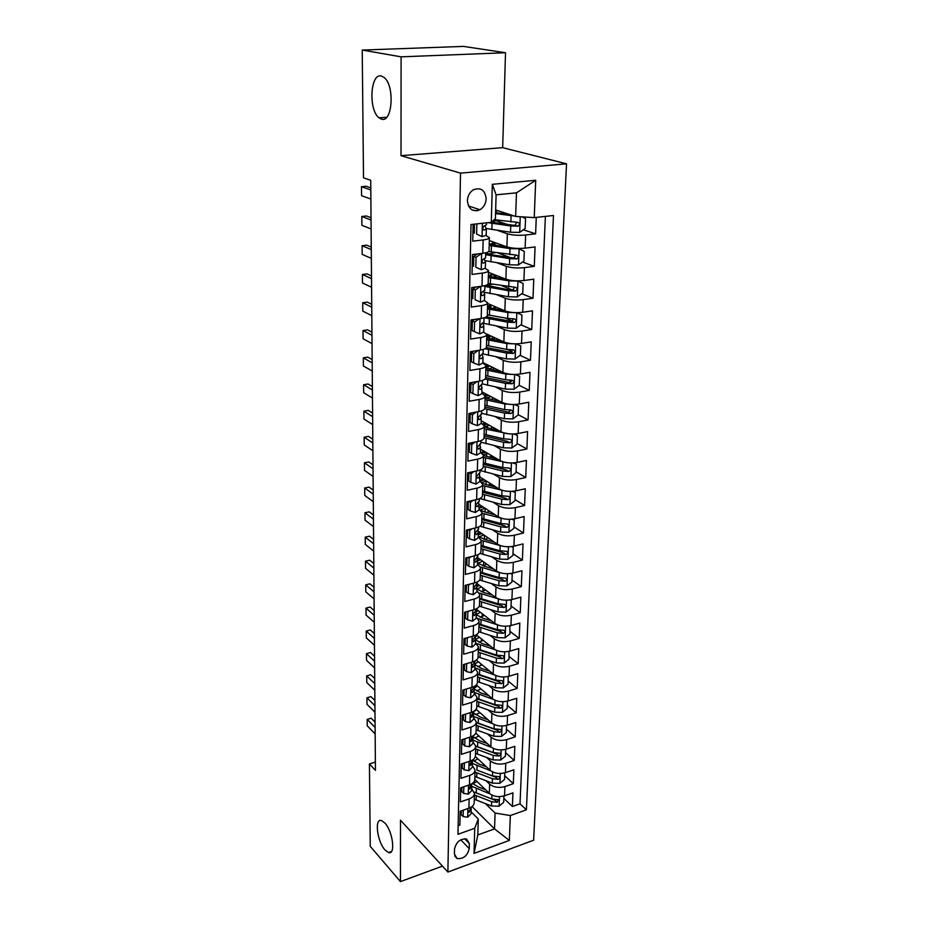 <?xml version="1.0" encoding="UTF-8"?>
<svg xmlns="http://www.w3.org/2000/svg" width="928" height="928" viewBox="0 0 928 928"><rect width="100%" height="100%" fill="white"/><g stroke="black" fill="none" stroke-linecap="round" stroke-linejoin="round"><path stroke-width="1.39" d="M381.501 119.144L378.995 117.786C368.37 110.119 370.214 72.86 381.304 76.015L384.18 77.534C395.003 85.805 392.382 123.262 381.501 119.144M385.004 849.955C377.07 841.464 374.251 817.684 381.582 820.596L384.876 823.02C392.857 831.256 395.804 855.465 388.519 852.565L385.004 849.955M467.399 200.668C468.478 209.287 472.677 212.303 479.985 209.728C483.778 207.35 485.831 203.708 486.156 198.812C485.089 190.043 480.82 187.05 473.338 189.811C469.661 192.258 467.689 195.878 467.399 200.668M505.516 52.734L401.093 56.84L401.012 155.672L502.663 147.668L505.516 52.734L463.49 46.4L362.222 50.054L363.509 177.828L370.724 180.252L375.446 770.368L369.425 763.941L370.249 846.336L400.444 881.6L442.47 866.126M502.663 147.668L566.532 163.827L533.623 840.223L447.888 872.053L460.508 173.13L566.532 163.827M473.118 224.286L472.746 241.152L483.163 239.934L482.827 253.274C486.852 252.741 488.917 251.952 489.044 250.885L489.392 237.626C489.276 238.658 487.2 239.424 483.163 239.934M482.827 253.274L472.445 254.539L472.004 274.433L482.328 273.087L482.003 286.172C485.982 285.592 488.035 284.71 488.163 283.55L488.511 270.558C488.383 271.684 486.33 272.53 482.328 273.087M482.003 286.172L471.714 287.564L471.285 307.064L481.516 305.602L481.191 318.432C485.135 317.794 487.177 316.854 487.293 315.59L487.641 302.853C487.513 304.071 485.472 304.987 481.516 305.602M481.191 318.432L471.006 319.94L470.589 339.068L480.716 337.49L480.402 350.065C484.312 349.38 486.318 348.371 486.458 347.026L486.794 334.532C486.666 335.832 484.636 336.818 480.716 337.49M480.402 350.065L470.31 351.7L469.893 370.458L479.927 368.764L479.625 381.106C483.488 380.376 485.495 379.297 485.622 377.87L485.947 365.609C485.82 367.001 483.813 368.045 479.927 368.764M479.625 381.106L469.614 382.846L469.208 401.256L479.161 399.446L478.86 411.568C482.688 410.791 484.671 409.642 484.81 408.134L485.135 396.094C484.996 397.578 483.012 398.692 479.161 399.446M478.86 411.568L468.942 413.412L468.547 431.474L478.407 429.56L478.106 441.45C481.91 440.638 483.871 439.431 484.01 437.842L484.323 426.033C484.196 427.588 482.224 428.759 478.407 429.56M478.106 441.45L468.28 443.41L467.898 461.135L477.665 459.116L477.375 470.786C481.133 469.928 483.082 468.675 483.221 467.004L483.534 455.404C483.395 457.04 481.446 458.281 477.665 459.116M477.375 470.786L467.631 472.839L467.248 490.239L476.934 488.14L476.644 499.589C480.379 498.696 482.316 497.373 482.456 495.645L482.757 484.254C482.618 485.959 480.681 487.246 476.934 488.14M476.644 499.589L467.004 501.735L466.622 518.822L476.215 516.618L475.936 527.87C479.637 526.93 481.562 525.561 481.69 523.763L481.992 512.569C481.864 514.344 479.938 515.701 476.215 516.618M475.936 527.87L466.378 530.108L466.007 546.882L475.519 544.597L475.24 555.64C478.906 554.666 480.808 553.25 480.948 551.383L481.249 540.386C481.11 542.23 479.196 543.634 475.519 544.597M475.24 555.64L465.763 557.972L465.404 574.444L474.823 572.066L474.556 582.923C478.187 581.914 480.078 580.441 480.217 578.504L480.507 567.716C480.368 569.618 478.477 571.068 474.823 572.066M474.556 582.923L465.16 585.336L464.8 601.518L474.15 599.059L473.883 609.719C477.491 608.675 479.358 607.156 479.498 605.16L479.788 594.558C479.648 596.53 477.769 598.026 474.15 599.059M473.883 609.719L464.568 612.213L464.22 628.105L473.489 625.565L473.222 636.051C476.795 634.972 478.651 633.406 478.79 631.353L479.08 620.936C478.941 622.955 477.073 624.509 473.489 625.565M473.222 636.051L463.988 638.615L463.64 654.24L472.828 651.618L472.572 661.919C476.122 660.806 477.966 659.205 478.106 657.094L478.384 646.851C478.233 648.939 476.389 650.528 472.828 651.618M472.572 661.919L463.408 664.564L463.072 679.911L472.19 677.231L471.934 687.346C475.449 686.21 477.282 684.562 477.421 682.393L477.688 672.324C477.549 674.47 475.716 676.106 472.19 677.231M471.934 687.346L462.852 690.061L462.515 705.152L471.552 702.392L471.308 712.344C474.788 711.173 476.609 709.479 476.748 707.275L477.015 697.369C476.876 699.561 475.055 701.243 471.552 702.392M471.308 712.344L462.295 715.128L461.97 729.965L470.937 727.134L470.693 736.913C474.15 735.718 475.948 733.99 476.087 731.728L476.354 721.996C476.215 724.234 474.405 725.951 470.937 727.134M470.693 736.913L461.761 739.767L461.436 754.348L470.322 751.46L470.078 761.076C473.512 759.858 475.298 758.083 475.449 755.775L475.704 746.205C475.565 748.502 473.767 750.253 470.322 751.46M470.078 761.076L461.228 763.988L460.903 778.325L469.719 775.379L469.487 784.833C472.886 783.592 474.66 781.782 474.811 779.427L489.334 793.324C493.487 796.572 498.556 797.396 504.542 795.783L512.952 792.86L512.395 806.525L503.846 798.405M469.487 784.833L460.694 787.814L460.392 801.92L469.127 798.904C472.526 797.639 474.289 795.818 474.428 793.428L471.807 788.962M486.086 780.784L489.624 784.137C493.8 787.362 498.881 788.174 504.89 786.584L513.323 783.673L504.693 775.704M513.323 783.673L513.88 769.788L505.412 772.664C499.38 774.23 494.264 773.43 490.077 770.24L475.368 756.517M475.786 733.132L490.831 746.773C495.053 749.905 500.215 750.694 506.294 749.151L514.831 746.344L514.263 760.461L505.563 752.631M476.099 709.27L491.596 722.924C495.865 725.986 501.062 726.763 507.198 725.255L515.794 722.506L515.214 736.855L506.433 729.188M476.284 684.934L492.385 698.668C496.689 701.661 501.932 702.426 508.103 700.953L516.78 698.274L516.188 712.855L507.326 705.35M476.354 660.11L493.174 674.006C497.512 676.93 502.802 677.672 509.043 676.245L517.778 673.624L517.174 688.46L508.231 681.129M476.273 634.798L493.986 648.927C498.371 651.781 503.695 652.5 509.982 651.108L518.798 648.568L518.184 663.659L509.147 656.49M476.47 609.29L494.798 623.407C499.229 626.191 504.612 626.899 510.945 625.553L519.831 623.071L519.204 638.418L510.087 631.446M477.12 583.735L495.633 597.458C500.099 600.149 505.528 600.845 511.92 599.534L520.875 597.145L520.248 612.758L511.038 605.961M477.502 557.531L496.492 571.045C500.992 573.666 506.479 574.339 512.917 573.075L521.954 570.755L521.304 586.647L512.012 580.046M478.198 531.106L497.35 544.168C501.909 546.708 507.43 547.369 513.926 546.14L523.032 543.912L522.383 560.071L512.998 553.68M479.173 504.391L498.232 516.826C502.825 519.274 508.405 519.912 514.959 518.729L524.146 516.583L523.473 533.032L513.996 526.86M479.904 477.027L499.136 488.975C503.776 491.341 509.402 491.956 516.014 490.831L525.271 488.766L524.598 505.516L515.017 499.566M494.659 486.898L489.903 483.929M480.623 449.164L500.041 460.636C504.728 462.898 510.412 463.49 517.082 462.422L526.42 460.45L525.735 477.502L516.061 471.772M492.965 458.096L490.68 456.75M481.354 420.813L500.969 431.775C505.702 433.933 511.432 434.513 518.16 433.492L527.591 431.613L526.884 448.978L517.116 443.491M482.108 391.941L501.92 402.381C506.7 404.434 512.488 404.991 519.274 404.028L528.786 402.253L528.067 419.932L518.195 414.7M510.493 410.605L509.484 410.072M482.873 362.546L502.883 372.43C507.709 374.39 513.555 374.912 520.399 374.007L529.992 372.337L529.262 390.352L519.251 385.352L519.634 376.327L515.075 374.471M511.374 381.42L508.904 380.19M486.643 333.999L503.869 341.933C508.741 343.778 514.646 344.276 521.548 343.43L531.234 341.864L530.48 360.215L520.098 355.366M512.128 351.642L507.709 349.578M487.629 303.491L504.867 310.845C509.797 312.574 515.748 313.049 522.719 312.26L532.486 310.822L531.732 329.521L520.933 324.823M512.674 321.239L505.284 318.026M488.464 272.333L505.888 279.177C510.864 280.778 516.884 281.219 523.914 280.511L533.774 279.177L532.997 298.236L521.756 293.724M514.622 287.309L512.65 290.081L502.06 285.812M489.323 240.584L506.92 246.883C511.966 248.368 518.033 248.785 525.132 248.136L535.073 246.918L534.284 266.348L522.557 262.032M510.934 257.752L497.895 252.961M489.392 237.626L485.97 235.608M474.324 231.49L472.967 231.014M488.511 270.558L485.228 268.389M473.605 263.865L472.248 263.332M487.641 302.853L484.451 300.533M472.886 295.614L471.552 295.046M486.794 334.532L483.662 332.062M472.19 326.772L470.867 326.169M485.947 365.609L482.862 362.976M471.505 357.361L470.194 356.712M485.135 396.094L482.073 393.321M470.832 387.382L469.533 386.698M484.323 426.033L481.296 423.098M470.171 416.858L468.884 416.138M483.534 455.404L480.542 452.342M469.522 445.8L468.246 445.034M482.757 484.254L479.799 481.052M468.884 474.22L467.619 473.431M481.992 512.569L479.068 509.24M468.257 502.141L467.492 501.63M481.249 540.386L478.349 536.929M480.507 567.716L477.642 564.131M479.788 594.558L476.946 590.869M479.08 620.936L476.261 617.132M478.384 646.851L475.588 642.942M477.688 672.324L474.939 668.311M477.015 697.369L474.289 693.262M476.354 721.996L473.651 717.785M475.635 748.884L493.209 755.404L498.893 756.018L496.724 754.046L475.704 746.228L473.025 741.913M469.719 775.379C473.141 774.138 474.916 772.351 475.066 770.008L472.41 765.635M469.232 848.656L469.359 843.633L466.61 839.04C460.3 838.564 456.274 841.893 454.534 849.016L454.43 854.05L457.052 858.528C463.374 859.119 467.434 855.825 469.232 848.656L460.752 839.817M495.668 209.995L515.655 216.433L516.467 192.838L496.097 194.834L495.424 218.625L491.295 222.302L471.006 224.518L457.956 834.284L474.718 828.286L478.28 818.995L471.204 811.919M491.295 222.302L492.339 184.324L535.711 180.264L534.226 217.616L553.482 215.505L526.396 809.808L510.342 815.55L509.344 840.432L474.034 853.412L474.718 828.286M497.292 230.341L507.349 233.798L506.92 246.883M497.199 262.879L506.305 266.336L505.888 279.177M496.944 294.814L505.273 298.248L504.867 310.845M496.584 326.134L504.264 329.568L503.869 341.933M470.206 356.294L471.517 356.944M496.132 356.862L503.278 360.296L502.883 372.43M469.568 385.34L470.856 386.025M495.622 387.034L502.303 390.468L501.92 402.381M468.93 413.876L470.218 414.584M478.314 419.108L479.196 419.595M495.076 416.649L501.352 420.082L500.969 431.775M494.485 445.73L500.412 449.152L500.041 460.636M493.882 474.289L499.496 477.7L499.136 488.975M493.255 502.326L498.591 505.748L498.232 516.826M492.617 529.876L497.71 533.287L497.35 544.168M491.968 556.951L496.828 560.35L496.492 571.045M491.306 583.538L495.981 586.948L495.633 597.458M490.657 609.684L495.134 613.083L494.798 623.407M489.996 635.378L494.311 638.766L493.986 648.927M489.334 660.632L493.499 664.019L493.174 674.006M488.685 685.467L492.698 688.854L492.385 698.668M488.024 709.897L491.91 713.272L491.596 722.924M487.374 733.909L491.132 737.284L490.831 746.773M486.724 757.538L490.378 760.902L490.077 770.24M512.395 806.525L520.016 803.822L545.397 216.386M507.349 233.798C512.407 235.225 518.497 235.631 525.631 235.004L535.607 233.844L536.28 217.384M534.284 266.348L524.401 267.635C517.337 268.32 511.305 267.89 506.305 266.336M532.997 298.236L523.195 299.64C516.2 300.394 510.226 299.93 505.273 298.248M531.732 329.521L522.023 331.029C515.086 331.853 509.159 331.366 504.264 329.568M530.48 360.215L520.863 361.839C513.984 362.72 508.126 362.21 503.278 360.296M529.262 390.352L519.726 392.08C512.906 393.02 507.106 392.486 502.303 390.468M528.067 419.932L518.601 421.764C511.85 422.762 506.108 422.205 501.352 420.082M526.884 448.978L517.511 450.915C510.818 451.959 505.122 451.379 500.412 449.152M525.735 477.502L516.432 479.532C509.797 480.634 504.159 480.02 499.496 477.7M524.598 505.516L515.376 507.628C508.799 508.788 503.208 508.161 498.591 505.748M523.473 533.032L514.344 535.236C507.825 536.442 502.268 535.792 497.71 533.287M522.383 560.071L513.323 562.356C506.85 563.609 501.364 562.936 496.828 560.35M521.304 586.647L512.314 589.013C505.911 590.301 500.459 589.616 495.981 586.948M520.248 612.758L511.328 615.194C504.971 616.54 499.577 615.832 495.134 613.083M519.204 638.418L510.365 640.935C504.055 642.315 498.707 641.596 494.311 638.766M518.184 663.659L509.414 666.246C503.162 667.661 497.86 666.919 493.499 664.019M517.174 688.46L508.474 691.116C502.28 692.578 497.014 691.824 492.698 688.854M516.188 712.855L507.558 715.581C501.41 717.077 496.19 716.3 491.91 713.272M515.214 736.855L506.653 739.639C500.552 741.17 495.378 740.382 491.132 737.284M514.263 760.461L505.76 763.303C499.705 764.869 494.578 764.069 490.378 760.902M458.13 825.723L459.882 825.108L460.184 811.234L468.895 808.207C472.271 806.931 474.034 805.098 474.185 802.697L474.428 793.428M478.28 818.995L477.827 834.922L494.543 828.901L495.088 813.044L510.342 815.55M472.016 806.548L494.543 828.901L509.344 840.432M485.448 803.648L495.088 813.044M401.093 56.84L362.222 50.054M401.012 155.672L460.508 173.13M447.888 872.053L400.49 820.201L400.444 881.6M375.388 762.05L369.425 763.941M520.016 803.822L526.396 809.808M535.607 233.844L523.346 229.761M507.732 224.541L496.874 220.922M484.764 452.586L484.787 451.634M485.53 424.699L485.564 423.168M486.295 396.337L486.353 394.458M487.084 367.453L487.142 365.435M487.884 338.047L487.954 335.89M488.72 307.748L488.766 305.788M489.566 276.428L489.601 275.14M490.448 244.505L490.46 243.913M477.792 210.621L477.827 209.02M534.226 217.616L515.655 216.433M477.827 834.922L474.034 853.412M492.339 184.324L496.097 194.834M535.711 180.264L516.467 192.838M463.269 810.167L463.118 816.57L467.793 817.197L471.169 813.566L471.076 807.627M461.332 810.84L461.239 814.668L463.118 816.57M471.273 807.07L468.802 812.197L471.273 809.216M371.165 718.214L367.175 719.409L371.165 718.214L375.063 722.135M375.156 733.909L367.244 725.824L367.175 719.409L375.109 727.448M485.599 789.751L478.256 786.944L472.433 783.36M489.949 793.858L471.865 786.364M503.939 795.98L503.695 802.326L499.02 806.212L491.527 806.003L474.278 799.228M472.874 783.777L476.98 781.492M474.394 794.936L491.666 801.688L497.269 802.326L498.243 799.669L491.759 798.95L474.208 792.083M497.269 802.326L495.134 800.284L474.73 792.338M463.814 786.758L463.652 793.405L468.373 794.113L471.76 790.54L471.668 784.496M461.854 787.42L461.761 791.538L463.652 793.405M471.923 783.708L470.16 786.086L469.417 789.044L471.876 786.12M370.968 696.65L366.943 697.821L370.968 696.65L374.889 700.489M374.982 712.263L367.012 704.329L366.943 697.821L374.935 705.698M464.36 762.955L464.197 769.857L468.953 770.634L472.364 767.131L472.259 760.972M462.388 763.605L462.295 768.024L464.197 769.857M486.388 766.795L478.906 764.022L472.549 759.986L470.751 762.514L470.055 765.507L472.491 762.642M370.759 674.76L366.711 675.897L370.759 674.76L374.715 678.519M374.808 690.281L366.78 682.509L366.711 675.897L374.761 683.623M464.916 738.758L464.754 745.915L469.545 746.762L472.99 743.34L472.862 737.052M462.933 739.396L462.828 744.117L464.754 745.915M473.187 735.823L471.366 738.537L470.693 741.576L473.106 738.769M370.55 652.535L366.467 653.648L370.55 652.535L374.541 656.224M374.634 667.963L366.537 660.365L366.467 653.648L374.576 661.2M465.589 714.108L465.322 721.578L470.148 722.494L473.616 719.142L473.477 712.739M463.49 714.757L463.374 719.815L465.322 721.578M473.814 711.266L471.981 714.154L471.343 717.24L473.732 714.502M370.342 629.973L366.224 631.063L370.342 629.973L374.355 633.58M374.448 645.308L366.305 637.872L366.224 631.063L374.39 638.441M490.796 770.843L472.468 763.442M504.797 772.85L504.554 779.439L499.844 783.325L492.281 783.128L474.892 776.469M473.709 761.111L477.943 758.918M476.934 770.101L495.923 777.351L498.069 779.358C499.786 778.546 500.099 777.641 499.02 776.655L492.524 775.959L476.934 770.101L477.05 765.716M475.008 772.096L492.432 778.731L498.069 779.358M487.188 743.467L479.567 740.718L473.048 736.646M491.689 747.458L473.071 740.15M505.679 749.337L505.424 756.181L500.668 760.067L493.058 759.87L475.507 753.327M474.591 738.073L478.952 735.997M498.893 756.018C500.644 755.183 500.946 754.255 499.798 753.258L493.302 752.573L475.704 746.077M488.012 719.757L480.228 717.019L473.489 712.855M492.606 723.678L473.686 716.462M506.572 725.441L506.305 732.528L501.514 736.426L493.835 736.229L476.145 729.814M475.53 714.664L479.996 712.704M476.261 725.302L493.986 731.693L499.728 732.296C501.514 731.426 501.804 730.475 500.586 729.478L494.079 728.816L476.342 722.448M499.728 732.296L497.536 730.371L476.331 722.692M473.814 711.614L476.574 709.688M488.847 695.652L480.913 692.949L474.278 689.04M493.568 699.515L474.312 692.392M507.43 701.15L507.21 708.482L502.384 712.391L494.636 712.194L476.783 705.906M476.528 690.873L481.064 689.017M476.911 701.324L494.786 707.577L500.575 708.168C502.408 707.264 502.674 706.301 501.387 705.292L494.879 704.654L476.992 698.413M500.575 708.168L498.359 706.289L476.98 698.772M474.127 688.216L477.456 685.931M466.459 688.982L465.891 696.812L470.763 697.81L474.254 694.538L474.092 688.008M464.046 689.701L463.93 695.084L465.891 696.812M474.463 686.302L472.607 689.353C471.134 690.652 470.937 691.696 472.016 692.485L474.37 689.817M370.133 607.074L365.98 608.13L370.133 607.074L374.17 610.589M374.262 622.305L366.061 615.055L365.98 608.13L374.204 615.334M489.706 671.141L481.609 668.462L475.032 664.773M494.578 674.958L474.939 667.916M508.208 676.466L508.126 684.04L503.254 687.95L495.448 687.752L477.444 681.604M477.607 666.698L482.166 664.912M477.572 676.941L495.598 683.066L501.433 683.646C503.312 682.706 503.568 681.72 502.199 680.711L495.703 680.096L477.653 673.995M501.433 683.646L499.206 681.802L477.63 674.447M474.927 663.972L478.384 661.792M467.352 663.427L466.645 663.984L466.471 671.617L471.378 672.707L474.904 669.506L474.73 662.847M464.615 664.216L464.487 669.935L466.471 671.617M475.078 661.304L473.245 664.135C471.737 665.457 471.552 666.524 472.7 667.313L475.032 664.703M374.019 591.855L365.736 584.849L369.912 583.816L373.984 587.238M374.077 598.943L365.806 591.867L365.736 584.849M490.599 646.224L482.305 643.568L475.67 639.96M495.668 649.983L475.96 643.232M508.985 651.363L509.054 659.182L504.148 663.102L496.271 662.894L478.106 656.896M478.767 642.106L483.302 640.401M509.333 651.642L508.556 651.456M478.233 652.152L496.422 658.126L502.303 658.706C504.229 657.72 504.461 656.722 503.022 655.702L496.526 655.11L478.314 649.148M477.398 635.692L475.867 636.341M477.108 635.46L475.728 636.469M502.303 658.706L500.064 656.896L478.303 649.728M475.681 639.404L479.347 637.246M468.246 637.432L467.248 638.22L467.062 645.992L472.016 647.164L475.565 644.044L475.368 637.246M465.206 638.278L465.067 644.357L467.062 645.992M475.739 635.715L473.895 638.476C472.352 639.844 472.19 640.912 473.396 641.7L475.693 639.16M373.833 568.017L365.481 561.196L369.692 560.199L373.798 563.528M373.891 575.209L365.551 568.33L365.481 561.196M491.504 620.867L483.024 618.245L476.319 614.742M496.851 624.614L478.013 618.582M509.762 625.832L509.994 633.905L505.052 637.814L497.106 637.617L478.767 631.759M480.054 617.12L484.462 615.45M510.284 626.226L509.159 625.948M478.918 626.945L497.269 632.768L503.196 633.325C505.168 632.304 505.377 631.284 503.858 630.274L497.362 629.694L478.999 623.894M478.407 610.786L476.168 611.714M477.966 610.45L476.122 611.761M503.196 633.325L500.923 631.574L478.976 624.579M476.331 614.533L480.368 612.294M469.174 610.984L467.851 612.004L467.666 619.916L472.654 621.168L476.238 618.152L476.018 611.204M465.798 611.877L465.647 618.326L467.666 619.916M476.412 609.684L474.556 612.364C472.978 613.779 472.828 614.87 474.104 615.635L476.366 613.176M373.636 543.796L365.226 537.173L369.472 536.21L373.601 539.435M373.694 551.104L365.296 544.423L365.226 537.173M467.851 612.004L467.213 611.506M492.443 595.092L483.743 592.493L476.992 589.083M498.232 598.838L479.347 593.085M510.528 599.848L511.247 600.381L510.957 608.188L505.969 612.109L497.953 611.912L479.3 606.146M481.481 591.704L485.646 590.046M511.247 600.381L509.762 599.975M479.602 601.298L498.116 606.97L504.101 607.515C506.12 606.448 506.317 605.416 504.693 604.395L498.22 603.85L479.683 598.189M479.474 585.475L477.027 586.415M478.86 585.023L476.98 586.241M504.101 607.515L501.816 605.81L479.672 599.001M477.085 589.164L481.446 586.937M470.102 584.06L468.466 585.324L468.28 593.375L473.315 594.72L476.922 591.786L476.679 584.71M466.401 585.011L466.239 591.832L468.28 593.375M477.096 583.202L475.229 585.788C473.616 587.25 473.489 588.352 474.834 589.106L477.05 586.728M373.439 519.193L364.959 512.778L369.24 511.838L373.404 514.97M373.497 526.617L365.04 520.132L364.959 512.778M468.466 585.324L467.631 584.698M499.902 572.669L480.402 566.996M493.418 568.852L484.486 566.289L477.665 562.983M511.293 573.411L512.233 574.084L511.943 582.018L506.908 585.939L498.823 585.754L479.706 580.035M483.117 565.86L486.829 564.166M512.233 574.084L510.377 573.55M480.31 575.221L498.986 580.731L505.029 581.264C507.082 580.151 507.256 579.084 505.551 578.086L499.09 577.541L480.391 572.054M480.6 559.735L477.723 560.767M479.788 559.155L477.734 560.408M505.029 581.264L502.709 579.606L480.368 572.982M478.013 563.261L482.583 561.15M471.053 556.672L469.092 558.169L468.907 566.37L473.976 567.808L477.618 564.966L477.34 557.74M467.004 557.658L466.854 564.874L468.907 566.37M477.804 556.243L475.925 558.749C474.266 560.257 474.15 561.37 475.577 562.101L477.746 559.816M373.242 494.183L364.692 487.989L369.008 487.084L373.207 490.112M373.3 501.723L364.774 495.459L364.692 487.989M469.092 558.169L468.037 557.415M501.596 545.966L481.249 540.351M494.415 542.172L485.24 539.644L478.361 536.43M512.036 546.511L513.23 547.323L512.929 555.396L507.86 559.329L499.705 559.132L479.95 553.413M484.973 539.562L488 537.788M513.23 547.323L511.003 546.638M481.017 548.68L499.879 554.016L505.969 554.538C508.068 553.378 508.219 552.299 506.421 551.302L499.983 550.78L481.11 545.455M481.806 533.565L478.407 534.702M480.774 532.858L478.419 534.192M505.969 554.538L503.626 552.937L481.075 546.522M478.987 536.918L483.801 534.934M472.027 528.786L469.73 530.526L469.545 538.878L474.66 540.409L478.326 537.672L478.013 530.282M467.631 529.818L467.468 537.428L469.545 538.878M478.512 528.798L476.621 531.21C474.927 532.776 474.834 533.913 476.331 534.609L478.465 532.428M373.033 468.779L364.426 462.794L368.776 461.935L373.01 464.847M373.102 476.435L364.507 470.392L364.426 462.794M469.73 530.526L468.431 529.633M503.324 518.74L481.98 513.207M495.459 515.005L481.052 510.678M512.766 519.123L514.251 520.086L513.95 528.299L508.822 532.231L500.598 532.046L480.008 526.246M486.852 512.743L489.079 510.852M514.251 520.086L511.63 519.251M481.748 521.675L500.772 526.837L506.92 527.348C509.078 526.13 509.194 525.028 507.291 524.042L500.888 523.543L481.841 518.392M483.094 506.943L479.092 508.184M481.806 506.108L479.103 507.523M506.92 527.348L504.565 525.793L481.806 519.587M480.24 510.017L485.112 508.266M473.013 500.401L470.392 502.373L470.194 510.876L475.356 512.511L479.045 509.878L478.697 502.326M468.269 501.456L468.095 509.484L470.194 510.876M479.242 500.865L477.328 503.185C475.6 504.797 475.53 505.946 477.108 506.63L479.184 504.53M372.836 442.946L364.147 437.204L368.544 436.38L372.801 439.176M372.894 450.741L364.228 444.93L364.147 437.204M470.392 502.373L468.802 501.34M505.11 490.982L482.722 485.564M496.538 487.362L482.606 483.511M513.474 491.237L515.295 492.362L514.982 500.726L509.808 504.658L501.514 504.472L479.857 498.533M488.627 485.379L489.961 483.279M515.295 492.362L512.279 491.341M479.95 481.145L484.451 479.857M486.504 481.133L485.831 484.648M482.49 494.183L501.688 499.171L507.894 499.67C510.098 498.394 510.191 497.269 508.184 496.306L501.804 495.819L482.583 490.854M482.908 478.894L479.811 480.391M507.894 499.67L505.505 498.174L482.548 492.188M481.91 482.525L485.924 481.272M474.011 471.494L471.053 473.709L470.844 482.363L476.052 484.103L479.776 481.574L479.393 473.86M468.918 472.572L468.733 481.029L470.844 482.363M479.973 472.41L478.048 474.649C476.296 476.308 476.238 477.468 477.885 478.129L479.927 476.134M372.627 416.695L363.869 411.185L368.3 410.396L372.592 413.088M372.685 424.618L363.962 419.038L363.869 411.185M471.053 473.709L469.139 472.526M506.943 462.689L483.476 457.434M497.663 459.232L483.534 455.544M514.135 462.852L516.351 464.139L516.026 472.654L510.818 476.586L502.442 476.4L480.066 470.473M490.239 457.446L490.773 455.161M516.351 464.139L512.94 462.933M482.05 453.258L485.831 452.249M487.954 453.502L486.69 453.827L486.62 456.564M483.244 466.204L502.628 471.006L508.88 471.482C511.131 470.148 511.2 469.011 509.101 468.06L502.732 467.596L483.337 462.817M484.08 451.205L480.913 452.551M508.88 471.482L506.479 470.044L483.291 464.29M483.395 454.743L486.69 453.827M475.032 442.064L471.726 444.512L471.517 453.328L476.772 455.172L480.53 452.76L480.089 444.86M471.726 444.512L469.58 443.248L469.382 452.04L471.517 453.328M480.727 443.445L478.79 445.568C476.992 447.296 476.957 448.479 478.686 449.094L480.669 447.215M478.686 449.094L477.41 448.328L478.686 449.094M372.406 390.004L363.59 384.749L368.045 383.995L372.383 386.558M372.476 398.054L363.672 392.718L363.59 384.749M508.834 433.84L484.254 428.794M498.846 430.58L484.3 426.984M514.588 433.944L517.418 435.394L517.093 444.071L511.838 448.004L503.394 447.818L480.808 442.134M491.515 428.91L491.608 426.544M517.418 435.394L513.625 433.991M483.987 425.036L487.212 424.084M489.462 425.337L487.467 425.894L487.409 427.959M484.01 437.726L503.568 442.331L509.89 442.795C512.186 441.392 512.233 440.232 510.017 439.315L503.684 438.851L484.103 434.281M485.344 423.04L482.757 423.934M509.89 442.795L507.454 441.415L484.056 435.893M484.312 426.706L487.467 425.894M476.076 412.078L472.41 414.77L472.201 423.748L477.502 425.697L481.296 423.4L480.785 415.326M472.41 414.77L470.241 413.563L470.044 422.53L472.201 423.748M470.241 413.563L470.96 413.041M481.493 413.934L479.474 415.988C477.723 417.751 477.711 418.934 479.451 419.549L481.435 417.762M372.186 362.86L363.3 357.86L367.801 357.152L372.163 359.6M372.256 371.049L363.393 365.98L363.3 357.86M510.783 404.422L504.844 403.958L485.031 399.632M500.088 401.406L485.077 397.915M515.04 404.48L518.52 406.128L518.184 414.967L512.882 418.899L504.356 418.714L481.551 413.273M518.52 406.128L514.332 404.504M485.124 396.569L488.499 395.305M491.028 396.639L488.267 397.462L488.232 398.843M484.694 408.703L504.542 413.122L510.992 413.563C513.242 412.113 513.265 410.93 511.038 410.025L504.658 409.584L484.88 405.211M486.724 394.377L484.625 394.957M510.481 410.06L508.544 412.264L484.834 406.974M485.588 398.089L488.267 397.462M477.143 381.536L473.118 384.47L472.897 393.611L478.245 395.676L482.073 393.495L481.493 385.236M471.238 383.09L470.241 382.742M473.118 384.47L470.925 383.322L470.716 392.451L472.897 393.611M470.925 383.322L472.178 382.406M482.27 383.867L480.182 385.839C478.465 387.637 478.477 388.832 480.217 389.447L482.212 387.753M371.966 335.263L363.01 330.53L367.546 329.869L371.942 332.178M372.035 343.592L363.092 338.778L363.01 330.53M512.778 374.436L505.83 374.042L485.831 369.924M501.398 371.699L485.878 368.3M519.297 385.329L513.938 389.261L505.331 389.076L482.316 383.89M515.504 374.46L519.634 376.327M485.901 367.674L489.253 365.702M492.582 367.349L489.056 369.182M485.031 379.053L505.528 383.38L512.117 383.786C514.309 382.29 514.298 381.083 512.082 380.202L505.644 379.772L485.68 375.62M488.232 365.203L485.947 365.748M511.49 380.225L509.472 382.556L485.634 377.534M487.594 368.822L489.079 368.532M478.222 350.424L473.825 353.58L473.605 362.906L479.01 365.087L482.862 363.034L483.012 357.176L482.2 354.577M471.598 353.092L470.287 352.686M473.825 353.58L471.61 352.501L471.401 361.804L473.605 362.906M471.61 352.501L473.431 351.19M483.07 353.243L480.89 355.134C479.219 356.955 479.254 358.162 480.994 358.765L483.012 357.176M371.745 307.191L362.709 302.737L367.291 302.122L371.722 304.291M371.815 315.671L362.802 311.124L362.709 302.737M514.808 343.847L506.839 343.569L486.655 339.671M502.802 341.446L486.69 338.14M515.991 343.859L520.759 345.958L520.422 355.134L515.028 359.055L506.34 358.881L482.966 353.928M520.759 345.958L515.829 343.859M486.922 338.221L490.262 336.806L488.847 335.704M494.056 337.409L490.123 339.033M484.961 348.742L506.526 353.081L513.277 353.452C515.4 351.898 515.365 350.68 513.149 349.81L506.653 349.404L486.492 345.471M489.926 335.507L486.748 336.18M512.523 349.833L510.516 352.304L486.342 347.524M479.324 318.71L474.556 322.097L474.336 331.609L479.776 333.906L483.662 331.992L483.824 326.018L482.908 323.327M472.282 322.654L470.948 322.271M474.556 322.097L472.317 321.088L472.108 330.577L474.336 331.609M472.317 321.088L474.695 319.394M483.882 322.028L481.62 323.826C479.996 325.67 480.054 326.9 481.783 327.503L483.824 326.018M371.513 278.644L362.407 274.468L367.024 273.899L371.49 275.929M371.583 287.262L362.5 283.005L362.407 274.468M483.094 323.222L507.361 328.118L516.119 328.292L521.571 324.359L521.919 315.021L516.687 312.69L507.871 312.516L487.478 308.85M504.322 310.613L487.513 307.423M487.304 315.45L488.952 315.091M489.52 307.945L491.098 306.948L489.195 305.706M490.854 304.86L491.794 305.266M494.972 306.623L492.919 308.595M484.381 317.736L507.546 322.202L514.448 322.538C516.513 320.937 516.444 319.696 514.24 318.849L507.674 318.455L487.316 314.754M490.831 305.428L487.56 306.066M513.567 318.872L511.572 321.482L486.516 316.773M480.437 286.381L475.298 290.012L475.066 299.698L480.565 302.134L484.486 300.347L484.648 294.269L483.604 291.473M480.565 302.134L475.066 299.698M472.978 291.647L471.633 291.288M475.298 290.012L473.036 289.06L472.816 298.735M473.036 289.06L475.994 286.984M484.706 290.209L482.351 291.926C480.785 293.793 480.866 295.034 482.595 295.638L484.648 294.269M371.281 249.586L362.106 245.723L366.757 245.189L371.27 247.08M371.351 258.355L362.198 254.4L362.106 245.723M483.882 292.181L508.393 296.763L517.244 296.937L522.742 293.016L523.102 283.492L517.812 281.033L508.915 280.859L488.325 277.449M505.969 279.2L488.36 276.126M486.492 285.383L492.385 284.2M491.782 276.88L489.601 275.222M492.687 274.653L495.993 276.637L495.343 277.472M491.724 273.609L491.689 274.804L493.766 274.41M484.845 286.462L508.59 290.742L515.643 291.032C517.638 289.374 517.534 288.132 515.353 287.286L488.163 283.458M491.689 274.804L488.383 275.396M515.214 291.102L486.11 285.244M481.586 253.425L476.052 257.288L475.82 267.171L481.365 269.735L485.321 268.088L485.483 261.882L484.288 258.982M481.365 269.735L475.82 267.171M473.686 260.037L472.329 259.712M476.052 257.288L473.767 256.418L473.547 266.278M473.767 256.418L477.305 253.947M474.823 254.249L476.203 254.724M485.541 257.775L483.117 259.388C481.597 261.29 481.69 262.543 483.418 263.158L485.483 261.882M371.049 220.029L361.792 216.468L366.479 215.992L371.026 217.732M371.119 228.949L361.885 225.295L361.792 216.468M484.996 260.64L509.449 264.805L518.392 264.979L523.937 261.058L524.297 251.36L518.972 248.774L509.994 248.6L489.184 245.444M518.972 248.774L518.033 248.437M508.034 247.231L489.218 244.226M488.372 254.028L495.575 252.602M491.341 244.69L490.448 244.366M493.209 243.53L496.886 245.56M492.617 241.767L492.559 243.612L495.819 242.916M485.669 254.701L509.658 258.668L516.861 258.924C518.787 257.218 518.659 255.954 516.478 255.119L488.743 251.511M492.559 243.612L489.218 244.145M515.69 255.142L513.752 258.065L493.267 255.038L485.715 253.112M476.888 223.88L476.586 233.995L482.189 236.698L486.179 235.202L486.342 228.88L484.95 225.852M482.189 236.698L476.586 233.995M474.405 227.836L473.036 227.534M476.969 210.795L472.166 209.995M474.498 224.135L474.289 233.183M486.4 224.704L483.894 226.212C482.421 228.137 482.537 229.413 484.254 230.028L486.342 228.88M370.806 189.95L361.468 186.702L366.2 186.284L370.794 187.862M370.875 199.033L361.56 195.692L361.468 186.702M514.298 216.004L495.564 213.591M509.843 214.565L495.587 212.628M522.058 216.839L525.526 218.602L525.155 228.497L519.552 232.406L510.528 232.232L486.202 228.497M491.701 221.943L497.64 220.168M495.622 211.503L497.744 210.668M488.012 222.662L510.736 225.98L518.091 226.177C519.958 224.425 519.796 223.149 517.627 222.337L494.218 219.692M516.768 222.349L514.866 225.434L491.422 222.186M489.624 784.137L489.334 793.324M504.89 786.584L504.542 795.783M525.631 235.004L525.132 248.136M524.401 267.635L523.914 280.511M523.195 299.64L522.719 312.26M522.023 331.029L521.548 343.43M520.863 361.839L520.399 374.007M519.726 392.08L519.274 404.028M518.601 421.764L518.16 433.492M517.511 450.915L517.082 462.422M516.432 479.532L516.014 490.831M515.376 507.628L514.959 518.729M514.344 535.236L513.926 546.14M513.323 562.356L512.917 573.075M512.314 589.013L511.92 599.534M511.328 615.194L510.945 625.553M510.365 640.935L509.982 651.108M509.414 666.246L509.043 676.245M508.474 691.116L508.103 700.953M507.558 715.581L507.198 725.255M506.653 739.639L506.294 749.151M505.76 763.303L505.412 772.664M469.127 798.904L468.895 808.207M464.615 838.703L469.359 843.633M467.898 808.555L467.677 817.185M468.35 810.898L469.498 812.046M499.136 806.119L499.484 796.63M476.296 792.999L476.412 788.672M476.099 800.017L476.226 795.725M491.759 798.95L491.886 795.064M491.527 806.003L491.666 801.688M468.478 785.181L468.257 794.09M468.918 787.756L470.09 788.893M469.058 761.412L468.837 770.611M469.498 764.231L470.682 765.356M469.661 737.238L469.429 746.75M470.078 740.324L471.285 741.437M470.264 712.658L470.032 722.471M470.682 715.998L471.911 717.1M499.96 783.232L500.308 773.488M476.737 777.246L476.853 772.873M492.524 775.959L492.652 771.945M492.281 783.128L492.432 778.731M500.795 759.974L501.155 749.963M477.572 746.843L477.688 742.377M477.375 754.093L477.491 749.65M493.302 752.573L493.429 748.444M493.058 759.87L493.209 755.404M501.642 736.333L502.013 726.044M479.474 712.252L479.463 712.89M478.222 723.19L478.349 718.655M478.024 730.556L478.14 726.044M494.079 728.816L494.23 724.559M493.835 736.229L493.986 731.693M502.5 712.298L502.883 701.73M480.147 688.228L480.124 689.353M478.883 699.144L479.01 694.538M478.674 706.637L478.802 702.055M494.879 704.654L495.03 700.269M494.636 712.194L494.786 707.577M470.89 687.66L470.635 697.786M471.285 691.279L472.538 692.358M503.382 687.857L503.765 676.999M480.832 663.81L480.785 665.434M479.556 674.702L479.695 670.016M479.347 682.324L479.474 677.66M495.703 680.096L495.854 675.572M495.448 687.752L495.598 683.066M471.517 662.221L471.262 672.672M471.911 666.13L473.176 667.186M504.264 662.998L504.67 651.839M481.528 638.986L481.47 641.132M480.252 649.844L480.379 645.076M480.031 657.592L480.159 652.848M496.526 655.11L496.677 650.447M496.271 662.894L496.422 658.126M472.155 636.341L471.888 647.129M472.538 640.54L473.825 641.573M505.168 637.722L505.586 626.261M482.235 613.733L482.154 616.412M480.948 624.567L481.075 619.718M480.727 632.444L480.855 627.618M497.362 629.694L497.524 624.892M497.106 637.617L497.269 632.768M472.804 610.009L472.538 621.134M473.187 614.51L474.486 615.519M506.096 612.004L506.514 600.23M482.943 588.05L482.862 591.287M481.655 598.85L481.794 593.92M481.435 606.877L481.562 601.959M498.22 603.85L498.382 598.896M497.953 611.912L498.116 606.97M473.477 583.202L473.187 594.686M473.848 588.027L475.148 589.002M507.036 585.846L507.465 573.736M483.674 561.927L483.569 565.744M482.374 572.692L482.514 567.669M482.154 580.858L482.282 575.859M499.09 577.541L499.264 572.495M498.823 585.754L498.986 580.731M474.15 555.907L473.86 567.774M474.533 561.08L475.832 562.02M507.987 559.224L508.428 546.778M484.416 535.352L484.3 539.365M483.105 546.082L483.244 540.978M482.885 554.376L483.024 549.295M499.983 550.78L500.146 545.641M499.705 559.132L499.879 554.016M474.834 528.125L474.533 540.363M475.217 533.646L476.528 534.551M508.95 532.138L509.414 519.344M485.17 508.3L485.066 512.244M483.859 518.996L483.998 513.799M483.627 527.44L483.766 522.278M500.888 523.543L501.062 518.311M500.598 532.046L500.772 526.837M475.542 499.832L475.229 512.465M475.936 505.714L477.247 506.572M509.948 504.565L510.412 491.411M484.613 491.434L484.764 486.144M484.381 500.03L484.52 494.763M501.804 495.819L501.978 490.494M501.514 504.472L501.688 499.171M476.25 471.03L475.925 484.056M476.667 477.282L477.966 478.094M510.945 476.493L511.432 462.979M485.39 463.374L485.541 457.991M485.147 472.132L485.298 466.772M502.732 467.596L502.918 462.179M502.442 476.4L502.628 471.006M476.98 441.682L476.644 455.126M511.978 447.911L512.465 434.014M486.179 434.814L486.33 429.328M485.936 443.723L486.086 438.26M503.684 438.851L503.869 433.33M503.394 447.818L503.568 442.331M477.711 411.777L477.375 425.65M478.187 418.841L479.451 419.549M513.01 418.806L513.532 404.515M487.71 395.896L487.745 394.91M486.98 405.722L487.13 400.13M486.724 414.793L486.887 409.236M504.658 409.584L504.844 403.958M504.356 418.714L504.542 413.122M508.463 412.252L510.91 413.563M478.465 381.304L478.117 395.63M478.976 388.797L480.217 389.447M514.077 389.157L514.599 374.471M488.511 367.036L488.557 365.354M487.792 376.095L487.954 370.411M487.536 385.34L487.699 379.68M505.644 379.772L505.83 374.042M505.331 389.076L505.528 383.38M509.472 382.556L511.954 383.809M479.242 350.25L478.871 365.04M479.788 358.185L480.994 358.765M515.156 358.962L515.701 343.859M489.323 337.664L489.381 335.948M488.627 345.924L488.789 340.124M488.372 355.343L488.534 349.578M506.653 349.404L506.839 343.569M506.34 358.881L506.526 353.081M510.516 352.304L513.022 353.487M480.02 318.606L479.648 333.86M480.623 326.981L481.783 327.503M516.258 328.187L516.815 312.748M490.158 307.748L490.204 306.136M489.474 315.184L489.636 309.279M489.218 324.777L489.369 318.907M507.674 318.455L507.871 312.516M507.361 328.118L507.546 322.202M511.572 321.482L514.112 322.584M480.82 286.334L480.437 302.076M481.493 295.185L482.595 295.638M517.383 296.844L517.952 281.103M491.016 276.73L491.04 275.79M490.344 283.864L490.506 277.843M490.077 293.631L490.239 287.657M508.718 286.926L508.915 280.859M508.393 296.763L508.59 290.742M490.471 274.99L492.768 274.688M481.632 253.425L481.238 269.665M482.374 262.752L483.418 263.158M518.532 264.886L519.1 248.843M492.327 252.114L492.292 253.344M491.225 251.94L491.388 245.804M490.947 261.905L491.121 255.803M509.785 254.782L509.994 248.6M509.449 264.805L509.658 258.668M513.752 258.065L516.339 259.016M490.448 244.25L493.638 243.867M482.386 223.277L482.05 236.628M483.291 229.692L484.254 230.028M519.692 232.313L520.248 216.734M493.197 220.597L493.174 221.757M491.84 229.552L492.014 223.346M510.864 222.012L511.073 215.714M510.528 232.232L510.736 225.98M514.866 225.434L517.488 226.304M378.995 117.786L386.616 117.311M468.466 205.958L479.985 209.728M475.066 770.008L474.811 779.427M454.743 856.068L457.052 858.528M388.519 852.565L391.454 851.521M470.102 741.043L470.693 741.576M470.716 716.671L471.343 717.24M471.331 691.894L472.016 692.485M475.101 661.664L475.124 660.898M471.958 666.687L472.7 667.313M475.774 636.063L475.797 635.054M472.596 641.051L473.396 641.7M476.447 610.021L476.482 608.756M473.245 614.962L474.104 615.635M477.131 583.526L477.178 581.995M473.906 588.41L474.834 589.106M477.839 556.556L477.885 554.747M474.591 561.394L475.577 562.101M478.546 529.099L478.604 527.011M475.275 533.89L476.331 534.609M479.277 501.155L479.335 498.765M475.971 505.888L477.108 506.63M480.008 472.7L480.078 469.997M476.69 477.375L477.885 478.129M480.762 443.712L480.843 440.696M481.528 414.19L481.62 410.849M492.397 399.759L492.466 397.393M508.544 412.264L510.992 413.563M482.316 384.122L482.409 380.434M493.267 370.052L493.336 367.72M509.669 382.556L512.117 383.786M483.105 353.475L483.21 349.438M494.148 339.799L494.218 337.479M510.818 352.304L513.277 353.452M483.917 322.248L484.033 317.84M495.053 308.978L495.1 307.04M511.978 321.471L514.448 322.538M484.741 290.406L484.868 285.627M495.97 277.565L495.993 276.637M513.161 290.046L515.643 291.032M485.588 257.961L485.715 252.787M514.367 258.007L516.861 258.924M490.448 244.145L493.476 243.786M486.446 224.866L486.492 222.824M515.585 225.353L518.091 226.177"/></g></svg>
